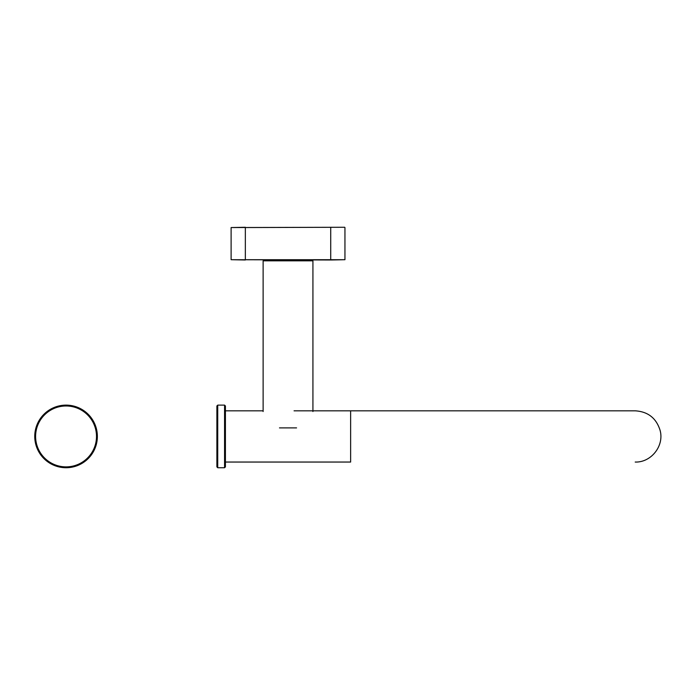 <?xml version="1.0" encoding="UTF-8"?>
<svg xmlns="http://www.w3.org/2000/svg" width="695" height="695" viewBox="0 0 695 695"><rect width="100%" height="100%" fill="white"/><g stroke="black" fill="none" stroke-linecap="round" stroke-linejoin="round"><path stroke-width="1.04" d="M330.716 259.991L344.946 259.704L344.946 227.552L344.946 259.704L245.344 259.704L245.344 227.552L344.659 227.265L231.114 227.552L231.114 259.704L330.716 259.991L330.716 227.265M231.114 259.704L245.344 259.991M296.565 427.894L279.486 427.894M225.423 405.984L225.423 466.884L224.563 467.735L224.563 405.124L225.423 405.984M217.735 405.124L217.735 467.735L216.883 466.884L216.883 405.984L217.735 405.124L224.563 405.124M97.361 436.434A31.301 31.301 0 0 0 50.405 409.32A31.301 31.301 0 0 0 50.405 463.539A31.301 31.301 0 0 0 97.361 436.434A31.301 31.301 0 0 0 66.051 405.124A31.301 31.301 0 0 0 34.75 436.434M231.114 227.552L245.344 227.265M312.924 411.527L312.924 260.842L263.127 260.842L263.127 411.527M225.423 462.045L350.636 462.045L350.636 410.823L635.213 410.823C647.949 411.622 656.236 418.103 660.076 430.274C664.481 445.825 651.111 462.644 635.213 462.045M96.501 436.434A30.45 30.45 0 0 0 50.831 410.059A30.45 30.45 0 0 0 50.831 462.801A30.45 30.45 0 0 0 96.501 436.434M263.127 260.842L263.978 259.991M312.924 260.842L312.072 259.991M225.423 410.823L263.127 410.823M294.063 410.823L350.636 410.823M217.735 467.735L224.563 467.735"/></g></svg>

